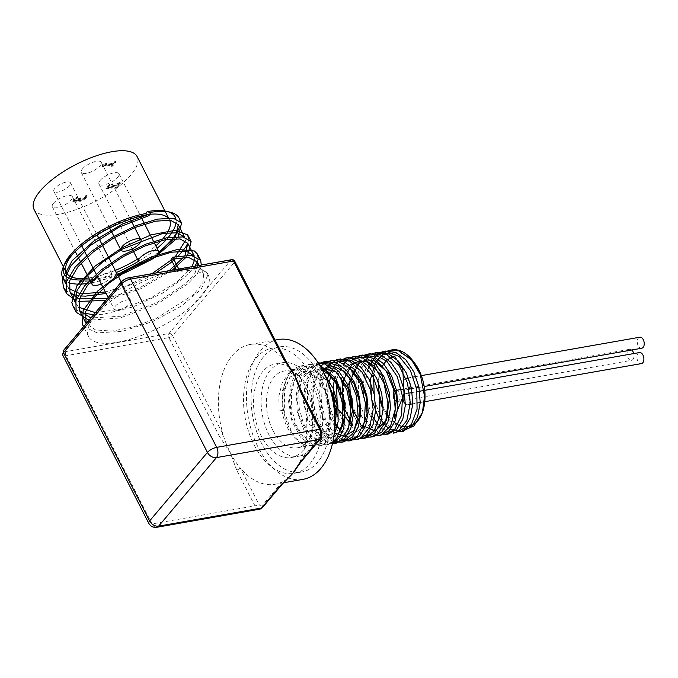 <?xml version="1.0" encoding="UTF-8"?>
<svg xmlns="http://www.w3.org/2000/svg" width="678" height="678" viewBox="0 0 678 678"><rect width="100%" height="100%" fill="white"/><g stroke="black" fill="none" stroke-linecap="round" stroke-linejoin="round"><path stroke-width="0.51" stroke-dasharray="3.39 2.54" d="M386.587 360.247C390.011 355.518 394.172 353.094 399.071 352.958C388.841 351.467 380.934 356.459 375.358 367.942L373.553 375.248M374.409 400.113L380.002 415.292M380.824 416.741L385.172 422.928L393.418 429.674L402.029 431.53M368.027 368.959L366.128 376.544M365.849 378.349L365.823 394.816M366.984 401.427L372.578 416.589M377.782 424.267L385.968 430.962L394.562 432.844M376.646 352.645L367.273 358.501L360.704 369.968M360.603 370.264L358.704 377.858M358.425 379.646L358.399 396.113M359.56 402.757L365.154 417.902M365.967 419.36L370.324 425.538M370.358 425.572L378.544 432.276L387.13 434.149M369.222 353.95L359.849 359.806L353.28 371.273M353.179 371.569L351.28 379.163M351.001 380.96L350.975 397.435M352.128 404.029L357.73 419.207M358.543 420.657L362.899 426.843M362.925 426.886L371.137 433.589L379.748 435.445M361.789 355.247L352.416 361.111L345.856 372.578M345.755 372.883L343.848 380.46M343.577 382.265L343.543 398.732M344.712 405.351L350.297 420.513M351.119 421.962L355.467 428.149M355.509 428.191L363.688 434.878L372.273 436.759M354.348 356.56L344.992 362.425L338.432 373.892M338.33 374.18L336.424 381.773M337.288 406.673L342.873 421.826M343.695 423.275L348.051 429.454L356.281 436.2L364.883 438.064M346.966 357.857L337.576 363.713L331 375.188M328.737 384.799L329.203 404.707L335.449 423.114M340.653 430.801L348.848 437.505L357.45 439.369M339.492 359.171L330.669 364.467L324.237 374.748L321.025 388.553L321.44 403.927L325.355 418.716L332.161 430.793L340.805 438.48L350.001 440.683M332.084 360.476L323.253 365.773L316.812 376.044L313.592 389.85L314.016 405.241L317.94 420.029L324.745 432.115L333.398 439.802L342.602 441.98M319.109 364.315L312.066 371.959L307.498 383.265L307.422 411.165L318.524 434.895L326.652 441.463L335.169 443.285M332.822 442.048L326.482 444.878L314.762 442.124L303.99 430.208L297.244 411.961L296.311 391.791L301.566 374.595L311.863 364.535L318.177 362.874L308.939 367.849L302.151 378.197L298.761 392.35L299.21 408.198L303.38 423.36L310.549 435.547L319.575 442.937L329.025 444.429L332.534 443.31M319.33 364.679L311.075 364.12L301.744 368.942L294.845 379.197L291.362 393.35L291.752 409.249L295.888 424.496L303.058 436.768L312.109 444.226L321.601 445.734L333.949 435.598M324.787 374.883L314.49 366.959L303.651 365.425L291.354 373.561L284.438 390.977L284.684 412.724L291.837 432.623L296.244 438.564L303.32 444.353L307.998 446.217L319.465 444.226L327.788 433.234L330.906 416.046L328.067 396.893L319.94 380.434L317.702 377.688L307.888 370.137L297.574 368.679L288.769 373.197L282.234 382.79L278.861 396.037L279.09 410.97L282.506 410.41L282.006 410.453L282.251 391.172L288.464 375.104L290.421 372.569L299.498 366.298L301.1 365.874L312.685 367.747L324.889 378.646L328.838 385.112M327.991 382.689L327.347 404.495L334.847 424.284M340.627 430.835L352.721 434.776L362.798 427.106M351.848 369.993L342.483 365.196L333.237 366.154L325.559 372.722L320.609 383.833L319.143 397.664L321.304 411.978L326.669 424.42L334.271 432.971M322.203 369.671L315.406 378.799L311.982 391.96L312.456 406.859L316.66 420.885L323.753 431.581L332.415 437.073L341.017 436.403L347.95 429.708M321.202 367.832L311.948 373.739L305.947 385.748L304.329 401.376L307.32 417.377L314.185 430.42L323.372 437.819L332.847 438.022L340.517 431.03M322.194 369.654L310.346 370.366L301.185 380.104L296.972 396.291L298.693 414.656L305.702 430.318L315.973 439.141L326.61 438.785L334.601 429.394M327.177 380.519L315.245 371.129L302.837 371.722L293.388 382.146L289.455 399.418L291.998 418.538L300.083 433.954L311.177 441.234L321.847 438.276L328.813 425.97L329.855 407.953L324.474 389.486L314.058 375.985L301.447 371.417L290.125 377.137L283.201 391.52L282.506 410.41M334.762 426.801L332.534 433.717L323.813 444.412L319.05 446.183L312.151 445.7L300.515 437.225L291.879 421.038L288.506 401.054L291.345 382.112L299.854 368.79L308.524 364.569L312.109 364.323L320.524 366.654M315.956 363.264L318.279 363.027M332.432 443.751L329.466 443.641L317.567 437.056L308.117 422.165L303.549 402.571L305.125 383.019L312.6 368.239L318.618 363.552M333.534 441.48L332.042 440.861L320.779 430.64L313.033 413.36L310.846 393.181L314.889 375.01L320.431 366.501M340.966 440.166L335.118 436.844M333.915 435.844L324.55 423.089L318.846 404.088L319.152 384.121L323.27 371.73M352.374 439.793L349.356 439.191L337.712 430.784L335.322 427.589M334.762 426.733L329.05 414.639L325.635 394.655L327.101 380.324M359.815 438.488L351.967 435.64L342.754 426.284M342.204 425.445L337.568 416.3M334.508 379.087L338.644 368.162L349.441 357.806M367.222 437.183L354.772 430.598L350.179 424.979M349.628 424.131L344.983 414.995M340.5 389.418L341.678 378.943M341.932 377.773L349.662 361.781L356.865 356.501M378.46 435.734L369.256 434.361L357.967 424.208L350.195 406.953L347.967 386.791L351.967 368.586L361.374 356.755L364.298 355.196M386.062 434.403L383.96 434.632L371.934 430.064L361.738 416.673L355.992 397.689L356.255 377.714L362.594 361.594L371.722 353.891M393.308 433.123L386.57 432.691L374.909 424.335L366.222 408.232L362.764 388.265L365.527 369.273L373.968 355.857L379.146 352.585M407.232 428.869L402.868 428.827L391.46 422.309L387.604 417.606M386.96 416.656L382.18 407.198M380.341 401.546L378.4 390.367M378.222 384.341L379.892 372.451L382.494 365.874M279.09 410.97L282.006 410.453M378.883 376.892A37.366 22.696 -100 0 0 378.527 385.443M382.206 404.232A37.366 22.696 -100 0 0 387.35 414.512M388.172 415.716A37.366 22.696 -100 0 0 392.808 421.055M422.725 411.546A37.366 22.696 -100 0 0 423.021 410.622M414.682 363.179A37.366 22.696 -100 0 0 413.877 362.145M409.444 357.637A37.366 22.696 -100 0 0 399.071 352.958M405.893 378.341L405.919 378.332A5.602 3.407 -100 0 0 405.893 378.341A5.602 3.407 -100 0 0 404.478 379.205A5.602 3.407 -100 0 0 403.825 385.714A5.602 3.407 -100 0 0 407.834 389.375A5.602 3.407 -100 0 0 408.953 388.816M410.215 386.316A5.602 3.407 -100 0 0 407.825 378.875M397.054 401.495A5.602 3.407 -100 0 0 397.63 401.469A5.602 3.407 -100 0 0 400.02 395.384A5.602 3.407 -100 0 0 395.715 390.426M404.469 403.054A5.602 3.407 -100 0 0 407.495 404.741A5.602 3.407 -100 0 0 409.876 398.63A5.602 3.407 -100 0 0 405.554 393.698A5.602 3.407 -100 0 0 404.147 394.562A5.602 3.407 -100 0 0 404.08 394.638M74.453 200.213L76.267 198.069L76.589 198.696L74.792 200.891L74.453 200.213L75.682 201.035L80.631 198.459L79.657 200.112L79.318 199.442L80.318 197.84L75.368 200.408L74.453 200.213M79.012 198.069L79.334 198.688M80.318 197.84L80.631 198.459M76.267 198.069L77.648 197.095L75.995 197.383L73.495 199.62L72.724 201.197L74.283 201.536L78.267 199.569L78.106 200.518L79.801 200.705L83.03 199.527L85.784 197.349L86.928 195.272L85.267 195.569L84.487 197.518L82.801 198.857L79.318 199.442L80.928 200.247L83.123 199.476L84.809 198.146L85.581 196.188L87.242 195.891L86.106 197.968L83.352 200.146L80.114 201.324L78.428 201.137L78.072 200.459L78.428 201.137L78.58 200.188L74.597 202.154L73.046 201.824L73.817 200.239L76.309 198.01L77.97 197.713L76.589 198.696M82.801 198.857L83.123 199.476M85.199 195.645L85.521 196.264M85.267 195.569L85.581 196.188M86.928 195.272L87.242 195.891M78.267 199.569L78.58 200.188M78.156 199.586L78.47 200.205M72.724 201.197L73.08 201.917L72.724 201.197M75.995 197.383L76.309 198.01M77.648 197.095L77.97 197.713M77.597 197.162L77.911 197.781M117.04 187.891L115.684 188.128L119.031 184.17L108.599 189.086L106.76 188.815L107.412 187.247L109.853 185.06L111.523 184.772L108.836 186.933L108.472 187.84L109.607 187.976L121.235 182.916L117.04 187.891L116.726 187.264L120.921 182.297L119.26 182.585L119.582 183.204M119.26 182.585L109.285 187.357L108.158 187.213L108.514 186.314L111.2 184.145L109.539 184.441L107.09 186.628L106.438 188.196L108.277 188.467L118.709 183.543L115.37 187.509L116.726 187.264M115.37 187.509L115.684 188.128M118.709 183.543L119.031 184.17M113.879 186.213L114.201 186.831M110.972 187.637L111.285 188.264M109.539 184.441L109.853 185.06M111.2 184.145L111.523 184.772M111.158 184.204L111.472 184.831M109.853 185.102L110.167 185.721M120.921 182.297L121.235 182.916M112.607 166.102L111.412 166.313L112.616 164.881L102.081 166.737L105.819 163.949L106.895 163.754L105.658 165.22L113.497 163.839L114.726 162.381L115.921 162.169L112.607 166.102L112.285 165.483L115.607 161.55L114.413 161.762L113.175 163.22L105.344 164.601L106.573 163.135L105.505 163.322L105.819 163.949M105.505 163.322L101.759 166.11L112.302 164.262L111.09 165.695L112.285 165.483M111.09 165.695L111.412 166.313M112.302 164.262L112.616 164.881M101.759 166.11L102.081 166.737M102.471 165.279L102.785 165.898M106.573 163.135L106.895 163.754M105.344 164.601L105.658 165.22M113.175 163.22L113.497 163.839M114.413 161.762L114.726 162.381M115.607 161.55L115.921 162.169M639.439 352.568A5.602 3.407 -100 0 0 638.032 353.433A5.602 3.407 -100 0 0 637.379 359.942A5.602 3.407 -100 0 0 641.38 363.611M115.209 306.312A9.339 3.356 -27.1 0 1 123.972 300.752A9.339 3.356 -27.1 0 1 130.837 300.778A9.339 3.356 -27.1 0 1 124.049 308.015A9.339 3.356 -27.1 0 1 114.201 309.287A9.339 3.356 -27.1 0 1 115.209 306.312M97.717 277.065A11.212 4.026 -27.1 0 1 112.014 274.132A11.212 4.026 -27.1 0 1 101.268 284.006M53.554 203.18A11.212 4.026 152.9 0 0 52.342 206.739A11.212 4.026 152.9 0 0 64.156 205.222A11.212 4.026 152.9 0 0 72.3 196.527A11.212 4.026 152.9 0 0 64.063 196.501A11.212 4.026 152.9 0 0 53.554 203.18M82.462 168.915A11.212 4.026 152.9 0 0 81.25 172.475A11.212 4.026 152.9 0 0 93.064 170.958A11.212 4.026 152.9 0 0 101.208 162.262A11.212 4.026 152.9 0 0 92.971 162.237A11.212 4.026 152.9 0 0 82.462 168.915M100.166 180.39A11.212 4.026 152.9 0 0 98.954 183.958A11.212 4.026 152.9 0 0 110.768 182.433A11.212 4.026 152.9 0 0 118.913 173.738A11.212 4.026 152.9 0 0 110.675 173.712A11.212 4.026 152.9 0 0 100.166 180.39M54.85 188.357A9.339 3.356 152.9 0 0 53.842 191.332A9.339 3.356 152.9 0 0 63.69 190.06A9.339 3.356 152.9 0 0 70.47 182.823A9.339 3.356 152.9 0 0 63.605 182.797A9.339 3.356 152.9 0 0 54.85 188.357M631.726 350.009A5.602 3.407 -100 0 0 629.574 349.306A5.602 3.407 -100 0 0 628.159 350.17A5.602 3.407 -100 0 0 627.506 356.679A5.602 3.407 -100 0 0 631.515 360.34A5.602 3.407 -100 0 0 633.752 353.569M639.778 337.212A5.602 3.407 -100 0 0 638.362 338.076A5.602 3.407 -100 0 0 637.71 344.585A5.602 3.407 -100 0 0 641.719 348.246M33.985 209.341A57.918 20.815 152.9 0 0 95.03 201.493A57.918 20.815 152.9 0 0 137.1 156.576M69.139 275.709A57.918 20.815 152.9 0 0 71.258 276.861M88.784 277.963A57.918 20.815 152.9 0 0 115.294 270.395M137.464 259.216A57.918 20.815 152.9 0 0 155.821 245.86M161.195 240.648A57.918 20.815 152.9 0 0 163.025 238.597M169.644 220.181A57.918 20.815 152.9 0 0 169.508 219.901A57.918 20.815 152.9 0 0 168.051 217.918M150.007 214.265A57.918 20.815 152.9 0 0 74.088 252.589M179.992 220.986A67.258 24.171 -27.1 0 1 178.95 228.181M174.068 236.715A67.258 24.171 -27.1 0 1 172.492 238.741M158.788 252.004A67.258 24.171 -27.1 0 1 125.405 272.666M117.87 275.438L104.556 279.336L78.885 282.031A64.266 23.103 152.9 0 0 116.353 272.48M138.524 261.284A64.266 23.103 152.9 0 0 157.067 248.309M166.39 239.529A64.266 23.103 152.9 0 0 168.178 237.512M176.077 222.291A64.266 23.103 152.9 0 0 175.848 218.833M168.373 211.824A64.266 23.103 152.9 0 0 166.695 211.341M78.885 282.031L81.157 279.955M64.402 264.276A60.537 21.755 152.9 0 0 63.817 265.903M68.071 277.734A60.537 21.755 152.9 0 0 70.419 278.726M117.218 274.166L105.361 277.548L89.827 279.997M198.01 265.598L194.756 273.607L186.238 283.133L156.915 302.702L120.718 316.236L90.894 317.974M185.043 255.25L183.552 257.276M169.212 270.666L139.999 287.625L107.37 298.447M79.385 298.829L76.868 297.922M175.526 236.614L174.026 238.648M158.677 252.784L143.338 262.53M201.298 265.022L197.366 273.573L188.153 283.565L157.542 303.871L120.125 317.99L89.021 320.194M187.67 255.174L186.077 257.25M172.373 270.107L140.965 288.659L105.675 300.447M78.656 301.396L75.851 300.642M178.144 236.546L176.543 238.631M155.838 256.487L149.457 260.538M117.506 274.717A63.52 22.832 -27.1 0 1 91.293 282.853M89.343 283.201A63.52 22.832 -27.1 0 1 86.513 283.607M69.131 282.743A63.52 22.832 -27.1 0 1 66.478 281.548M176.238 269.429L177.356 271.615L194.823 269.819L203.688 274.387L202.807 283.116L193.518 294.693L155.948 318.643L133.108 327.084L111.938 331.101L95.496 329.932L86.165 323.576M194.213 255.886L194.832 259.343M192.069 266.64L176.602 282.302L151.05 297.837L121.591 309.007L95.378 312.66M78.394 307.168L75.436 302.083M184.696 237.275L185.297 240.707M175.339 256.598L173.059 258.725M151.88 273.709L128.888 284.777L105.353 291.998M81.699 293.727L79.241 293.345M68.851 288.548L65.919 283.446M65.503 290.26L71.283 293.921M77.962 295.642L80.563 295.947M106.107 293.464L113.26 291.616L143.863 279.539L155.66 273.048M176.127 258.123L178.331 256.03M187.738 243.224L188.696 238.97M75.046 308.88L80.801 312.55M93.615 314.753L103.539 314.228L133.032 306.922L162.974 292.981L186.331 276.132L195.018 266.123M197.273 261.852L198.23 257.606M83.691 326.516L97.14 332.915L122.404 331.322L152.855 321.482L181.34 306.1L201.171 289.252L207.748 275.353L207.01 272.692L199.663 268.098L179.06 269.598L178.746 268.988M177.356 271.615L179.06 269.598A67.258 24.171 152.9 0 0 113.429 299.134A67.258 24.171 152.9 0 0 88.572 336.525A67.258 24.171 152.9 0 0 131.735 338.771A67.258 24.171 152.9 0 0 193.484 304.439A67.258 24.171 152.9 0 0 206.315 289.226A67.258 24.171 152.9 0 0 208.324 275.243A67.258 24.171 152.9 0 0 179.06 269.598M234.783 261.276A2.992 1.076 -27.1 0 1 234.461 262.225A2.992 2.119 40.2 0 0 230.851 260.149L127.947 278.251A4.483 1.61 152.9 0 0 122.396 281.285L64.58 349.814A4.483 1.61 152.9 0 0 66.046 351.611L168.949 333.517A2.992 2.119 -139.8 0 1 172.559 335.593A2.992 1.076 -27.1 0 1 168.864 337.61A2.992 1.814 80 0 1 168.949 333.517L230.851 260.149A2.992 1.814 80 0 1 231.605 259.691M285.252 359.993A2.992 1.076 -27.1 0 1 284.887 360.764A70.995 43.121 -100 0 0 250.309 344.458A70.995 43.121 -100 0 0 222.986 434.123A2.992 1.076 -27.1 0 1 219.291 436.149L168.864 337.61L65.952 355.713A7.475 2.687 -27.1 0 1 62.698 355.086M289.133 366.357A70.995 43.121 -100 0 0 284.887 360.764L234.461 262.225L172.559 335.593L222.986 434.123A70.995 43.121 -100 0 0 230.291 452.675L219.291 436.149M259.649 509.186A7.475 4.543 80 0 1 254.953 505.856L236.614 470.015A2.992 1.076 152.9 0 0 240.317 467.998A70.995 43.121 -100 0 0 274.895 484.304A70.995 43.121 -100 0 0 282.234 481.872A2.992 2.119 -139.8 0 1 282.226 484.143M262.547 507.475A2.992 2.119 40.2 0 0 262.598 505.135L282.234 481.872A70.995 43.121 -100 0 0 289.43 476.863M236.614 470.015L230.291 452.675A70.995 43.121 -100 0 0 240.317 467.998L258.657 503.83A4.483 2.72 -100 0 0 262.598 505.135M300.735 462.218A2.992 2.119 40.2 0 0 300.786 459.879A70.995 43.121 -100 0 0 302.219 394.63A2.992 1.076 152.9 0 0 302.541 393.681M320.88 429.513A2.992 1.076 -27.1 0 1 320.558 430.462L302.219 394.63A70.995 43.121 -100 0 0 299.99 387.791M297.04 467.362A70.995 43.121 -100 0 0 300.786 459.879L320.423 436.607A4.483 2.72 -100 0 0 320.558 430.462M375.544 367.34A41.104 24.967 80 0 1 390.96 350.094M291.837 432.632A41.104 24.967 80 0 1 290.964 371.942A41.104 24.967 80 0 1 300.846 365.925M281.904 410.478A38.943 23.654 -100 0 0 287.565 427.877A38.943 23.654 -100 0 0 301.057 443.098A38.943 23.654 -100 0 0 312.033 445.226A38.943 23.654 -100 0 0 329.339 418.385A38.943 23.654 -100 0 0 317.702 377.688M272.946 430.454A38.943 23.654 -100 0 0 297.413 447.802A38.943 23.654 -100 0 0 313.965 405.342A38.943 23.654 -100 0 0 283.921 371.086A38.943 23.654 -100 0 0 272.946 430.454M270.497 370.019A47.452 28.823 -100 0 0 264.971 425.165A47.452 28.823 -100 0 0 298.888 456.184A47.452 28.823 -100 0 0 319.058 404.452A47.452 28.823 -100 0 0 282.446 362.705A47.452 28.823 -100 0 0 270.497 370.019M262.894 371.358A47.452 28.823 -100 0 0 257.369 426.504A47.452 28.823 -100 0 0 291.286 457.514A47.452 28.823 -100 0 0 311.456 405.783A47.452 28.823 -100 0 0 274.844 364.044A47.452 28.823 -100 0 0 262.894 371.358M256.064 358.009A63.52 38.578 80 0 1 272.064 348.221A63.52 38.578 80 0 1 321.067 404.096A63.52 38.578 80 0 1 294.066 473.337A63.52 38.578 80 0 1 248.665 431.827A63.52 38.578 80 0 1 256.064 358.009M263.666 356.67A63.52 38.578 -100 0 0 256.267 430.496A63.52 38.578 -100 0 0 301.668 472.007A63.52 38.578 -100 0 0 328.669 402.757A63.52 38.578 -100 0 0 279.667 346.882A63.52 38.578 -100 0 0 263.666 356.67M278.37 339.517A70.995 43.121 -100 0 0 260.488 350.467A70.995 43.121 -100 0 0 252.224 432.971A70.995 43.121 -100 0 0 302.964 479.363M74.919 199.29L75.241 199.917M75.368 200.408L75.682 201.035M78.716 198.425L79.029 199.044M79.928 198.298L80.25 198.917M80.606 199.62L80.928 200.247M84.487 197.518L84.809 198.146M85.784 197.349L86.106 197.968M83.03 199.527L83.352 200.146M79.801 200.705L80.114 201.324M74.283 201.536L74.597 202.154M73.495 199.62L73.817 200.239M108.277 188.467L108.599 189.086M107.09 186.628L107.412 187.247M108.514 186.314L108.836 186.933M108.158 187.213L108.472 187.84L108.158 187.213M109.285 187.357L109.607 187.976M114.802 185.026L115.124 185.653M127.947 278.251A2.992 1.814 80 0 1 128.693 277.785M122.396 281.285A2.992 2.119 40.2 0 0 121.379 281.836M64.58 349.814A2.992 2.119 40.2 0 0 63.562 350.365M66.046 351.611A2.992 1.814 -100 0 0 65.952 355.713L152.05 523.95L254.953 505.856A2.992 1.076 152.9 0 0 258.657 503.83M320.363 438.946A2.992 2.119 40.2 0 0 320.423 436.607M148.796 523.323A7.475 2.687 152.9 0 0 152.05 523.95A7.475 4.543 -100 0 0 156.745 527.281M106.438 188.196L106.76 188.815M407.495 404.741L410.249 404.257M411.766 403.986L417.673 402.952M419.199 402.681L424.775 401.698M405.554 393.698L409.665 392.977M411.427 392.664L417.097 391.672M424.114 390.435L424.716 390.325M52.342 206.739L75.233 251.479M80.326 261.42L81.174 263.081M89.852 280.039L90.699 281.701M72.3 196.527L112.014 274.132M81.25 172.475L109.667 228.011M113.921 236.325L114.531 237.52M101.208 162.262L130.354 219.223M134.049 226.444L134.668 227.655M98.954 183.958L132.168 248.86M132.752 250.004L133.354 251.182M118.913 173.738L140.609 216.138M143.973 222.723L144.643 224.011M153.508 241.343L154.169 242.639M53.842 191.332L81.724 245.809M86.657 255.462L87.411 256.928M96.191 274.082L96.937 275.548M108.166 297.498L114.201 309.287M70.47 182.823L97.166 234.978M101.734 243.902L102.378 245.156M111.26 262.522L111.904 263.784M121.235 282.014L130.837 300.778M397.63 401.469L402.817 400.562M403.317 400.469L631.515 360.34M403.139 389.121L629.574 349.306M407.834 389.375L409.029 389.172M410.783 388.858L416.453 387.867M418.216 387.553L424.208 386.502M407.495 378.053L413.343 377.027M414.919 376.748L421.335 375.62M169.508 219.901L168.491 217.918M165.178 211.443L164.949 210.985M203.688 274.387L199.095 265.412M76.292 304.329L75.343 302.473M66.766 285.701L65.817 283.853M208.324 275.243L207.019 272.692M88.572 336.525L83.538 326.686M319.05 446.183L321.601 445.734M326.482 444.878L329.025 444.429M301.1 365.874L303.651 365.425M308.524 364.569L311.075 364.12M297.574 368.688L283.921 371.086M312.033 445.226L297.413 447.802M301.057 443.098L303.32 444.353M290.421 372.569L290.964 371.942M291.286 457.514L298.888 456.184M274.844 364.044L282.446 362.705M279.667 346.882L272.064 348.221M301.668 472.007L294.066 473.337M274.895 484.304L283.421 482.804M250.309 344.458L275.115 340.093"/><path stroke-width="1.02" d="M373.553 375.248L374.409 400.113M380.002 415.292L380.824 416.741M402.029 431.53L411.682 426.716L417.656 416.623L420.216 402.63L418.894 386.892L413.834 371.815L405.732 359.696L395.749 352.407L385.333 351.06L375.112 356.755L368.027 368.959M366.128 376.544L365.849 378.349M365.823 394.816L366.984 401.427M372.578 416.589L377.782 424.267M394.562 432.844L395.859 432.674L404.266 428.021L410.232 417.928L412.783 403.935L411.47 388.197L406.41 373.12L398.308 361.001L388.325 353.713L376.646 352.645M358.704 377.858L358.425 379.646M358.399 396.113L359.56 402.757M365.154 417.902L365.967 419.36M387.13 434.149L388.435 433.988L396.833 429.327L402.8 419.233L405.359 405.241L404.046 389.503L398.986 374.417L390.875 362.306L380.892 355.018L369.222 353.95M351.28 379.163L351.001 380.96M350.975 397.435L352.128 404.029M357.73 419.207L358.543 420.657M379.748 435.445L389.409 430.632L395.376 420.538L397.935 406.554L396.622 390.808L391.553 375.731L383.451 363.62L373.468 356.323L361.789 355.247M343.848 380.46L343.577 382.265M343.543 398.732L344.712 405.351M350.297 420.513L351.119 421.962M372.273 436.759L373.578 436.59L381.985 431.945L387.952 421.843L390.511 407.851L389.189 392.113L384.129 377.036L376.027 364.917L366.044 357.628L354.348 356.56M336.424 381.773L337.288 406.673M342.873 421.826L343.695 423.275M364.883 438.064L374.561 433.242L380.528 423.148L383.087 409.165L381.765 393.418L376.705 378.341L368.603 366.23L358.62 358.942L346.966 357.857M331 375.188L328.737 384.799M335.449 423.114L340.653 430.801M357.45 439.369L367.129 434.547L373.103 424.453L375.663 410.47L374.341 394.723L369.281 379.646L361.179 367.535L351.196 360.238L339.492 359.171M350.001 440.683L351.306 440.514L359.704 435.861L365.679 425.759L368.23 411.766L366.917 396.037L361.857 380.951L353.755 368.832L343.771 361.544L332.084 360.476M342.602 441.98L343.882 441.819L352.28 437.166L358.247 427.064L360.806 413.08L359.493 397.342L354.433 382.256L346.322 370.146L336.339 362.857L325.923 361.51L319.109 364.315M335.169 443.285L336.449 443.124L344.856 438.471L350.823 428.377L353.382 414.385L352.06 398.647L347 383.57L338.898 371.451L328.915 364.154L318.499 362.815M332.534 443.31L339.161 437.768L343.805 428.471L345.212 403.139L335.822 378.282L319.33 364.679M333.949 435.598L338.127 421.784L337.89 405.08L333.195 388.46L324.787 374.883M382.494 365.874L386.587 360.247L394.528 356.077L402.8 369.341L404.003 394.011L394.257 418.36L396.689 396.24L388.892 373.392L374.103 360.493L366.061 359.933L358.798 363.586L349.712 381.316L350.67 405.512L360.857 425.013L375.154 430.835L386.545 420.343L389.367 398.469L381.926 375.442L367.29 362.01L359.23 361.137L351.882 364.476L342.458 381.765L343.017 405.919L352.924 425.784L335.381 406.308L327.991 382.689M334.847 424.284L340.627 430.835M362.798 427.106L367.001 413.894L366.4 397.554L360.984 381.739L351.848 369.993M334.271 432.971L344.721 436.166L353.806 430.683L359.171 417.885L359.323 400.952L354.094 384.087L344.627 371.468L333.101 366.222L322.203 369.671M347.95 429.708L352.518 410.775L348.077 388.477L336.127 371.908L321.202 367.832M340.517 431.03L344.975 415.173L342.788 395.867L334.424 378.977L322.194 369.654M334.601 429.394L337.051 404.885L327.177 380.519M328.838 385.112L333.305 396.24L336.025 416.233L334.762 426.801M320.524 366.654L325.262 369.764L336.254 383.765L342.56 402.893L342.78 422.462L337.008 437.683L332.822 442.048M318.279 363.027L324.838 364.027L337.491 373.171L346.865 389.714L350.831 409.614L348.56 427.988L340.763 440.344L332.432 443.751M318.618 363.552L324.304 361.815L337.525 365.281L349.187 377.765L356.603 396.206L358.094 416.089L353.458 432.539L343.949 441.539L341.331 442.268L333.534 441.48M320.431 366.501L324.321 363.239L330.805 360.654L336.991 360.704L349.958 368.001L360.204 383.333L365.374 402.935L364.366 422.013L357.56 435.886L348.755 440.963L340.966 440.166M335.118 436.844L333.915 435.844M323.27 371.73L325.525 368.035L336.559 359.721L338.229 359.34L349.721 361.179L361.942 372.019L370.391 389.587L373.154 409.571L369.696 427.089L361.018 437.844L356.179 439.649L352.374 439.793M335.322 427.589L334.762 426.733M327.101 380.324L328.432 375.688L336.915 362.323L345.653 358.043L349.145 357.789L362.306 363.171L373.324 377.121L379.663 396.232L379.926 415.809L374.188 431.072L363.993 438.276L359.815 438.488M342.754 426.284L342.204 425.445M337.568 416.3L334.398 405.563L333.423 385.392L334.508 379.087M349.441 357.806L353.085 356.738L361.882 357.467L374.544 366.552L383.951 383.062L387.952 402.952L385.731 421.352L377.951 433.759L371.036 437.039L367.222 437.183M350.179 424.979L349.628 424.131M344.983 414.995L340.687 396.172L340.5 389.418M341.678 378.943L341.932 377.773M356.865 356.501L361.349 355.297L374.57 358.696L386.257 371.137L393.698 389.545L395.232 409.436L390.63 425.928L381.155 434.979L378.46 435.734L381.011 435.284M364.298 355.196L367.934 354.128L374.027 354.153L387.002 361.391L397.274 376.68L402.495 396.274L401.52 415.368L394.749 429.293L385.884 434.429M371.722 353.891L375.358 352.814L386.765 354.602L399.003 365.391L407.486 382.926L410.283 402.918L406.868 420.462L398.215 431.276L393.308 433.123L395.859 432.674M379.146 352.585L386.189 351.263L399.35 356.577L410.393 370.485L416.775 389.57L417.072 409.165L411.368 424.47L401.198 431.733L389.172 429.166L378.366 417.351L371.552 399.164L370.544 378.994L375.714 361.73L385.96 351.543L390.214 350.204L398.927 350.907L411.597 359.933L420.301 374.527L424.513 396.257L422.428 412.546L413.961 425.954L407.232 428.869M387.604 417.606L386.96 416.656M382.18 407.198L380.341 401.546M378.4 390.367L378.222 384.341M378.527 385.443A37.366 22.696 -100 0 0 382.206 404.232M387.35 414.512A37.366 22.696 -100 0 0 388.172 415.716M392.808 421.055A37.366 22.696 -100 0 0 422.725 411.546M422.428 412.546L423.021 410.622A37.366 22.696 -100 0 0 414.682 363.179L413.046 361.018A41.104 24.967 80 0 1 420.301 374.527M413.877 362.145A37.366 22.696 -100 0 0 409.444 357.637M408.953 388.816A5.602 3.407 -100 0 0 410.215 386.316M407.825 378.875A5.602 3.407 -100 0 0 405.919 378.332L407.495 378.053M403.139 389.121L395.689 390.435A5.602 3.407 -100 0 0 395.689 390.435A5.602 3.407 -100 0 0 394.274 391.299A5.602 3.407 -100 0 0 393.494 397.367A5.602 3.407 -100 0 0 397.054 401.495M404.08 394.638A5.602 3.407 -100 0 0 404.469 403.054M424.775 401.698L641.38 363.611A5.602 3.407 -100 0 0 643.761 357.501A5.602 3.407 -100 0 0 639.439 352.568L424.716 390.325M101.268 284.006A11.212 4.026 -27.1 0 1 92.055 284.345A11.212 4.026 -27.1 0 1 93.259 280.777A11.212 4.026 -27.1 0 1 97.717 277.065M122.167 246.512A11.212 4.026 -27.1 0 1 132.685 239.834A11.212 4.026 -27.1 0 1 140.922 239.868A11.212 4.026 -27.1 0 1 132.778 248.563A11.212 4.026 -27.1 0 1 120.964 250.08A11.212 4.026 -27.1 0 1 122.167 246.512M139.871 257.996A11.212 4.026 -27.1 0 1 150.389 251.318A11.212 4.026 -27.1 0 1 158.627 251.343A11.212 4.026 -27.1 0 1 150.482 260.038A11.212 4.026 -27.1 0 1 138.668 261.555A11.212 4.026 -27.1 0 1 139.871 257.996M633.752 353.569A5.602 3.407 -100 0 0 631.726 350.009M424.208 386.502L641.719 348.246A5.602 3.407 -100 0 0 644.1 342.136A5.602 3.407 -100 0 0 639.778 337.212L421.335 375.62M164.949 210.985L137.1 156.576A57.918 20.815 152.9 0 0 94.539 156.423A57.918 20.815 152.9 0 0 40.231 190.933A57.918 20.815 152.9 0 0 33.985 209.341L63.376 266.785M74.088 252.589A57.918 20.815 152.9 0 0 72.631 254.25A57.918 20.815 152.9 0 0 66.393 272.666A57.918 20.815 152.9 0 0 69.139 275.709M71.258 276.861A57.918 20.815 152.9 0 0 88.784 277.963M115.294 270.395A57.918 20.815 152.9 0 0 137.464 259.216M155.821 245.86A57.918 20.815 152.9 0 0 161.195 240.648M163.025 238.597A57.918 20.815 152.9 0 0 169.644 220.181M168.051 217.918A57.918 20.815 152.9 0 0 150.007 214.265M170.237 212.206L166.695 211.341A64.266 23.103 152.9 0 0 147.202 211.621L149.83 212.485A67.258 24.171 -27.1 0 1 170.237 212.206A67.258 24.171 -27.1 0 1 179.094 218.13A67.258 24.171 -27.1 0 1 179.992 220.986M178.95 228.181A67.258 24.171 -27.1 0 1 174.068 236.715M172.492 238.741A67.258 24.171 -27.1 0 1 158.788 252.004M149.457 260.538L125.388 272.675A67.258 24.171 -27.1 0 1 125.388 272.683L117.87 275.438M116.353 272.48A64.266 23.103 152.9 0 0 138.524 261.284M157.067 248.309A64.266 23.103 152.9 0 0 166.39 239.529M168.178 237.512A64.266 23.103 152.9 0 0 176.077 222.291M175.848 218.833A64.266 23.103 152.9 0 0 168.373 211.824M147.202 211.621L145.499 213.629A60.537 21.755 152.9 0 0 64.402 264.276L63.029 267.641A63.52 22.832 -27.1 0 1 148.126 214.502L148.762 215.748L150.465 213.731L122.481 223.977L94.047 240.851L72.19 260.649L62.376 278.938L63.444 287.404L65.503 290.26M63.817 265.903A60.537 21.755 152.9 0 0 68.071 277.734M70.419 278.726A60.537 21.755 152.9 0 0 81.157 279.955L89.827 279.997M143.338 262.53L125.049 271.353L117.218 274.166M178.746 268.988L172.704 257.182L171 259.199L188.476 257.403L197.332 261.971L198.01 265.598M90.894 317.974L79.47 310.541L79.199 299.388L87.496 285.362L102.988 270.403L123.235 256.615L145.075 245.928L165.085 239.783L180.111 238.944L187.798 243.351L185.043 255.25M183.552 257.276L169.212 270.666M107.37 298.447L79.385 298.829M76.868 297.922L69.944 291.913L69.673 280.768L77.962 266.734L93.454 251.775L113.709 237.995L135.541 227.308L155.542 221.164L170.585 220.316L178.28 224.723L175.526 236.614M174.026 238.648L158.677 252.784M172.704 257.182L191.238 255.36L200.663 260.276L201.298 265.022M89.021 320.194L76.139 312.244L75.894 300.507L84.708 285.718L101.149 269.954L122.625 255.42L145.787 244.165L167 237.732L182.95 236.91L191.128 241.648L187.67 255.174M186.077 257.25L172.373 270.107M105.675 300.447L78.656 301.396M75.851 300.642L66.622 293.616L66.368 281.879L75.173 267.098L91.615 251.326L113.099 236.8L136.253 225.545L157.466 219.113L173.424 218.282L181.602 223.02L178.144 236.546M176.543 238.631L155.838 256.487M125.049 271.353A63.52 22.832 -27.1 0 1 117.506 274.717M91.293 282.853A63.52 22.832 -27.1 0 1 89.343 283.201M86.513 283.607A63.52 22.832 -27.1 0 1 69.131 282.743M66.478 281.548A63.52 22.832 -27.1 0 1 62.673 277.709A63.52 22.832 -27.1 0 1 63.029 267.641M145.499 213.629L148.126 214.502M171 259.199L176.238 269.429M86.165 323.576L85.555 311.804L93.844 297.778L109.344 282.819L129.591 269.039L151.431 258.343L171.432 252.199L186.467 251.36L194.213 255.886M194.832 259.343L192.069 266.64M95.378 312.66L78.394 307.168M75.436 302.083L77.046 290.498L86.555 276.548L102.531 262.064L122.582 248.97L162.94 233.376L177.272 232.791L184.696 237.275M185.297 240.707L175.339 256.598M173.059 258.725L151.88 273.709M105.353 291.998L81.699 293.727M79.241 293.345L68.851 288.548M65.919 283.446L66.224 275.454L70.749 265.988L90.632 245.283L119.531 226.91L148.762 215.748M149.83 212.485L150.465 213.731M71.283 293.921L77.962 295.642M80.563 295.947L85.513 296.142L106.107 293.464M155.66 273.048L170.127 263.174L176.127 258.123M178.331 256.03L185.916 246.834L187.738 243.224M188.696 238.97L187.586 234.8L174.924 230.334L151.169 234.859L122.226 247.648L95.242 265.962L76.919 285.752L71.843 302.6L72.97 306.032L75.046 308.88M80.801 312.55L93.615 314.753M195.018 266.123L197.273 261.852M198.23 257.606L197.476 254.064L194.4 250.979L177.526 249.453L151.287 256.928L122.184 271.946L97.42 291.243L83.14 310.524L82.496 324.66L83.691 326.516M231.605 259.691L128.693 277.785A2.992 1.814 80 0 1 130.574 279.116L233.486 261.022A2.992 1.076 -27.1 0 1 234.783 261.276A2.992 2.992 0 0 0 231.605 259.691A2.992 1.814 80 0 1 233.486 261.022L283.904 359.56A2.992 1.076 -27.1 0 1 285.209 359.815A2.992 1.076 -27.1 0 1 285.252 359.993M282.226 484.143A2.992 2.119 -139.8 0 1 282.184 484.202L282.184 484.202A2.992 2.119 -139.8 0 1 281.167 484.762L261.53 508.034A2.992 2.119 40.2 0 0 262.547 507.475L259.649 509.186L156.745 527.281A7.475 4.543 -100 0 0 158.627 526.128L216.443 457.599L319.355 439.505A2.992 2.119 40.2 0 0 320.363 438.946C322.296 436.174 322.465 433.03 320.88 429.513A2.992 1.076 -27.1 0 0 319.575 429.259A7.475 4.543 80 0 1 319.355 439.505L299.718 462.769A2.992 2.119 40.2 0 0 300.71 462.243L296.701 467.905A70.995 43.121 -100 0 0 297.04 467.362M289.43 476.863A70.995 43.121 -100 0 0 289.896 476.422A70.995 43.121 -100 0 0 292.786 473.354L281.167 484.762M299.99 387.791A70.995 43.121 -100 0 0 299.727 387.079L302.541 393.672A2.992 1.076 152.9 0 0 302.541 393.672A2.992 1.076 152.9 0 0 301.235 393.426L319.575 429.259L216.672 447.361A7.475 2.687 152.9 0 0 207.417 452.421A7.475 5.297 40.2 0 0 216.443 457.599A7.475 4.543 -100 0 0 216.672 447.361L130.574 279.116A7.475 2.687 -27.1 0 0 121.328 284.175L207.417 452.421L149.601 520.95A7.475 2.687 152.9 0 0 148.796 523.323A7.475 7.475 0 0 0 156.745 527.281M299.727 387.079A70.995 43.121 -100 0 0 294.913 376.078L301.235 393.426M299.718 462.769L292.786 473.354A70.995 43.121 -100 0 0 296.71 467.905M283.904 359.56L294.913 376.078A70.995 43.121 -100 0 0 289.548 366.968A70.995 43.121 -100 0 0 289.133 366.357M390.96 350.094A41.104 24.967 80 0 1 391.723 349.941A41.104 24.967 80 0 1 413.046 361.018M283.421 482.804L302.964 479.363A70.995 43.121 -100 0 0 320.847 468.422A70.995 43.121 -100 0 0 329.11 385.918A70.995 43.121 -100 0 0 278.37 339.517L275.115 340.093M121.379 281.836A2.992 2.119 40.2 0 0 121.328 284.175L63.512 352.704A2.992 2.119 40.2 0 1 63.562 350.365L121.379 281.836C121.04 281.701 125.413 278.2 128.693 277.785M148.796 523.323L62.698 355.086A7.475 2.687 -27.1 0 1 63.512 352.704L149.601 520.95A7.475 5.297 -139.8 0 0 158.627 526.128L261.53 508.034A7.475 4.543 80 0 1 259.649 509.186M410.249 404.257L411.766 403.986M417.673 402.952L419.199 402.681M409.665 392.977L411.427 392.664M417.097 391.672L424.114 390.435M75.233 251.479L80.326 261.42M81.174 263.081L89.852 280.039M90.699 281.701L92.055 284.345M109.667 228.011L113.921 236.325M114.531 237.52L120.964 250.08M130.354 219.223L134.049 226.444M134.668 227.655L140.922 239.868M132.168 248.86L132.752 250.004M133.354 251.182L138.668 261.555M140.609 216.138L143.973 222.723M144.643 224.011L153.508 241.343M154.169 242.639L158.627 251.343M81.724 245.809L86.657 255.462M87.411 256.928L96.191 274.082M96.937 275.548L108.166 297.498M97.166 234.978L101.734 243.902M102.378 245.156L111.26 262.522M111.904 263.784L121.235 282.014M402.817 400.562L403.317 400.469M409.029 389.172L410.783 388.858M416.453 387.867L418.216 387.553M413.343 377.027L414.919 376.748M168.491 217.918L165.178 211.443M66.393 272.666L63.512 267.039M199.095 265.412L197.332 261.971M194.154 255.767L187.806 243.351M184.628 237.139L178.272 224.723M85.826 322.948L79.47 310.532M75.343 302.473L69.944 291.913M65.817 283.853L62.673 277.709M200.663 260.276L197.484 254.064M191.128 241.648L187.95 235.436M181.475 222.782L179.094 218.13M83.538 326.686L82.504 324.652M75.995 311.939L72.97 306.032M66.614 293.616L63.435 287.404M234.783 261.276L285.209 359.815M62.698 355.086L63.562 350.365M289.896 476.422L282.184 484.202L262.547 507.475M302.541 393.681L320.88 429.513M320.363 438.946L300.735 462.218M289.548 366.968L285.175 359.832M333.907 443.573L336.449 443.124M341.331 442.268L343.882 441.819M348.755 440.963L351.306 440.514M356.179 439.658L358.73 439.208M363.916 438.293L366.154 437.903M371.036 437.039L373.578 436.598M386.062 434.403L388.435 433.979M401.045 431.767L403.283 431.369M323.381 361.959L325.923 361.51M330.805 360.654L333.356 360.204M338.466 359.306L340.78 358.899M345.653 358.035L348.204 357.594M353.085 356.73L355.628 356.281M360.84 355.365L363.052 354.975M367.934 354.119L370.485 353.67M375.358 352.814L377.909 352.365M382.782 351.509L385.333 351.06M390.214 350.204L391.723 349.941"/></g></svg>
